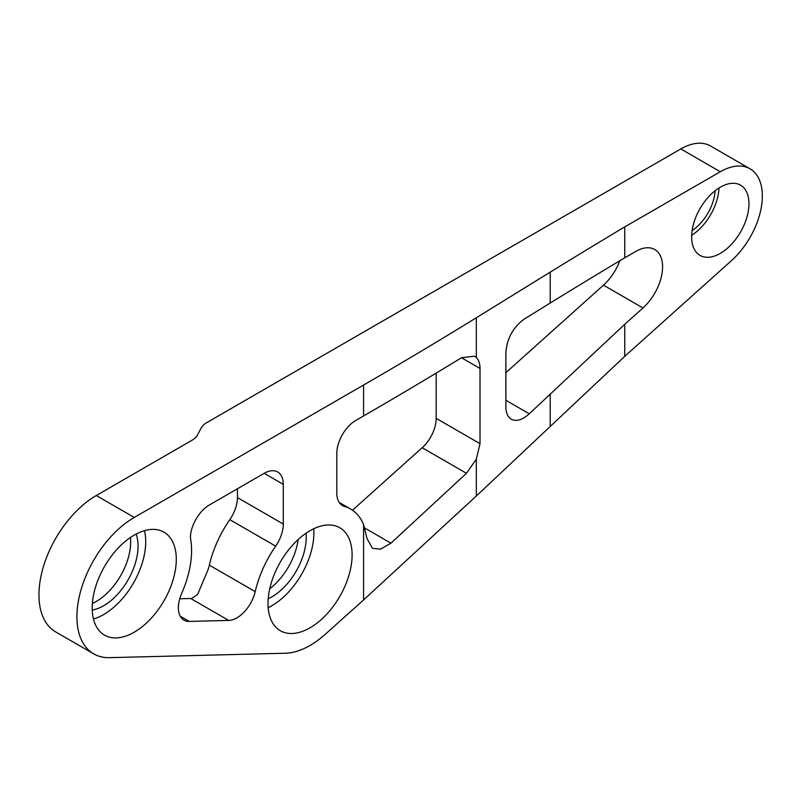 <?xml version="1.0" encoding="UTF-8"?>
<svg xmlns="http://www.w3.org/2000/svg" width="801" height="801" viewBox="0 0 801 801"><rect width="100%" height="100%" fill="white"/><g stroke="black" fill="none" stroke-linecap="round" stroke-linejoin="round"><path stroke-width="1.2" d="M476.325 459.193L476.325 496.019L363.574 599.939L325.346 634.222A81.081 46.808 -60 0 1 285.326 653.246L109.507 657.651A81.081 46.808 -60 0 1 93.707 653.866A81.081 46.808 -60 0 1 81.281 588.895A81.081 46.808 -60 0 1 134.248 517.446L363.574 385.051L363.574 415.949L355.924 420.355A27.024 15.599 -60 0 0 336.81 453.456L336.81 493.176A27.024 15.599 -60 0 0 342.417 505.551A27.024 15.599 -60 0 0 344.46 506.422A81.081 46.808 -60 0 1 350.598 509.025A81.081 46.808 -60 0 1 363.574 524.575L366.978 538.492L372.435 548.315L380.535 549.176L390.948 543.178L466.452 473.291L476.325 459.193L480.019 443.674L480.019 368.43C479.979 363.564 478.748 359.909 476.325 357.466L474.603 356.165L461.506 357.747A4866.065 2809.397 180 0 1 363.574 415.949M624.74 356.345L731.503 260.605A59.454 34.333 120 0 0 750.026 168.801A59.454 34.333 120 0 0 720.299 171.744L624.74 226.903L624.74 257.802L635.834 251.394A37.837 21.847 120 0 1 654.747 249.522A37.837 21.847 120 0 1 642.963 307.954L624.74 324.295L624.74 356.345L476.325 496.019M237.446 488.76L237.446 497.591A27.024 15.599 -60 0 1 229.797 519.659A81.081 46.808 -60 0 0 209.351 565.146A27.024 15.599 -60 0 1 206.868 572.575L197.567 594.492L191.829 598.417A27.024 15.599 120 0 1 190.718 598.497L228.685 620.415L189.236 621.406A27.024 15.599 -60 0 1 183.97 620.144A27.024 15.599 -60 0 1 181.667 593.471A81.081 46.808 -60 0 0 190.418 537.982A27.024 15.599 -60 0 1 209.532 504.88L264.2 473.321A27.024 15.599 -60 0 1 277.707 471.979A27.024 15.599 -60 0 1 283.304 484.355L283.304 524.074A27.024 15.599 -60 0 1 275.664 546.142A81.081 46.808 -60 0 0 255.219 591.619A27.024 15.599 -60 0 1 228.685 620.415M93.707 653.866L55.74 631.949A81.081 46.808 120 0 1 43.314 566.978A81.081 46.808 120 0 1 96.28 495.529L191.829 440.37A22.969 13.267 180 0 0 197.567 434.853L201.131 428.084A22.969 13.267 180 0 1 206.868 422.568L680.8 148.936A59.454 34.333 -60 0 1 710.527 145.992L750.026 168.801M619.824 260.746A37.837 21.847 -60 0 1 603.473 285.146L505.882 372.665M352.49 510.217L422.177 447.729L466.452 473.291M436.185 373.116L436.185 418.362A27.024 15.599 -60 0 1 422.177 447.729M298.142 539.564A48.651 28.085 -60 0 1 269.747 588.755M92.205 607.929A59.454 34.333 -60 0 1 118.158 548.084A59.454 34.333 -60 0 1 163.975 532.164A59.454 34.333 -60 0 1 163.975 600.82A59.454 34.333 -60 0 1 104.52 635.143A59.454 34.333 -60 0 1 92.205 607.929M268.015 603.513A59.454 34.333 -60 0 1 293.967 543.679A59.454 34.333 -60 0 1 339.794 527.749A59.454 34.333 -60 0 1 339.794 596.405A59.454 34.333 -60 0 1 280.33 630.727A59.454 34.333 -60 0 1 268.015 603.513M363.574 385.051A4866.065 2809.397 180 0 0 476.325 317.747L550.217 272.14A6486.748 3745.096 180 0 1 624.74 226.903M550.217 272.14L550.217 303.038L524.355 318.998C513.151 327.249 506.993 338.402 505.882 352.47L505.882 406.958C505.962 412.956 507.764 417.041 511.288 419.223C516.435 421.767 522.432 419.954 529.281 413.787L624.74 324.295M691.633 236.836A40.541 23.409 -60 0 1 709.326 196.045A40.541 23.409 -60 0 1 740.565 185.181A40.541 23.409 -60 0 1 740.565 231.99A40.541 23.409 -60 0 1 700.024 255.399A40.541 23.409 -60 0 1 691.633 236.836M179.734 598.778L190.718 598.497M92.375 603.453A48.651 28.085 120 0 0 130.453 537.491M692.094 230.618A35.134 20.285 120 0 0 715.143 190.708M550.217 303.038A6486.748 3745.096 180 0 1 624.74 257.802M268.215 598.768A48.651 28.085 120 0 0 306.042 533.236M144.45 530.663A59.454 34.333 -60 0 1 93.457 618.983M313.722 528.76A59.454 34.333 -60 0 1 268.175 607.649M718.998 187.975A40.541 23.409 -60 0 1 691.663 235.314M92.245 610.062A48.651 28.085 120 0 0 127.99 580.044A48.651 28.085 120 0 0 136.11 534.077M363.574 524.575L363.574 599.939M476.325 317.747L476.325 357.466M550.217 393.942L550.217 425.992M680.8 148.936L720.299 171.744M96.28 495.529L134.248 517.446M264.2 473.321L283.304 484.355M237.446 497.591L283.304 524.074M229.797 519.659L275.664 546.142M209.351 565.146L255.219 591.619M603.473 285.146L642.963 307.954M505.882 400.27L529.281 413.787M340.635 504.209L344.46 506.422M461.506 357.747L480.019 368.43M364.845 528.109L390.948 543.178M436.185 418.362L480.019 443.674M180.235 616.219L189.236 621.406M350.598 509.025L339.163 502.417"/></g></svg>
